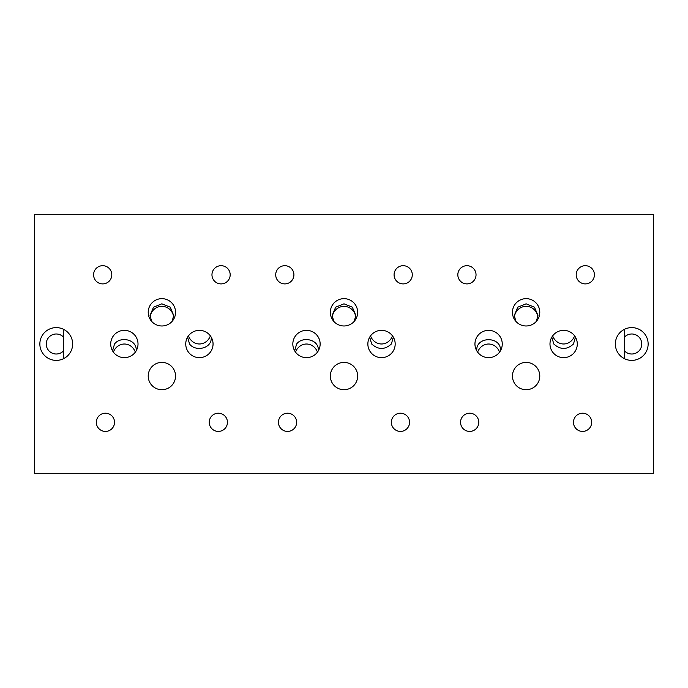 <?xml version="1.0" encoding="UTF-8"?>
<svg xmlns="http://www.w3.org/2000/svg" width="688" height="688" viewBox="0 0 688 688"><rect width="100%" height="100%" fill="white"/><g stroke="black" fill="none" stroke-linecap="round" stroke-linejoin="round"><path stroke-width="1.03" d="M63.537 329.32L63.537 358.68M624.463 358.68L624.463 329.32M188.417 335.873A12.96 11.834 90 0 0 199.4 343.983A12.96 11.834 90 0 0 210.373 335.873M370.54 335.873A12.96 11.834 90 0 0 381.513 343.983A12.96 11.834 90 0 0 392.495 335.873M552.653 335.873A12.96 11.834 90 0 0 563.635 343.983A12.96 11.834 90 0 0 574.609 335.873M537.861 316.962A12.1 11.834 90 0 0 514.375 316.953M173.625 316.962A12.1 11.834 90 0 0 150.139 316.953M355.739 316.962A12.1 11.834 90 0 0 332.261 316.953M317.46 352.127A12.96 11.834 90 0 0 306.487 344.017A12.96 11.834 90 0 0 295.505 352.127M135.347 352.127A12.96 11.834 90 0 0 124.365 344.017A12.96 11.834 90 0 0 113.391 352.127M499.583 352.127A12.96 11.834 90 0 0 488.6 344.017A12.96 11.834 90 0 0 477.627 352.127M653.6 473.301L653.6 214.699L34.4 214.699L34.4 473.301L653.6 473.301M412.293 274.796A9.107 9.107 0 0 1 398.636 282.682A9.107 9.107 0 0 1 398.636 266.91A9.107 9.107 0 0 1 412.293 274.796M230.179 274.796A9.107 9.107 0 0 1 216.514 282.682A9.107 9.107 0 0 1 216.514 266.91A9.107 9.107 0 0 1 230.179 274.796M476.036 274.796A9.107 9.107 0 0 1 462.379 282.682A9.107 9.107 0 0 1 462.379 266.91A9.107 9.107 0 0 1 476.036 274.796M409.566 422.312A9.107 9.107 0 0 1 395.901 430.198A9.107 9.107 0 0 1 395.901 414.425A9.107 9.107 0 0 1 409.566 422.312M227.444 422.312A9.107 9.107 0 0 1 213.787 430.198A9.107 9.107 0 0 1 213.787 414.425A9.107 9.107 0 0 1 227.444 422.312M478.771 422.312A9.107 9.107 0 0 1 465.105 430.198A9.107 9.107 0 0 1 465.105 414.425A9.107 9.107 0 0 1 478.771 422.312M175.543 376.052A13.657 13.657 0 0 1 155.049 387.886A13.657 13.657 0 0 1 155.049 364.227A13.657 13.657 0 0 1 175.543 376.052M502.257 344A13.657 13.657 0 0 1 481.772 355.825A13.657 13.657 0 0 1 481.772 332.175A13.657 13.657 0 0 1 502.257 344M138.021 344A13.657 13.657 0 0 1 117.536 355.825A13.657 13.657 0 0 1 117.536 332.175A13.657 13.657 0 0 1 138.021 344M320.144 344A13.657 13.657 0 0 1 299.658 355.825A13.657 13.657 0 0 1 299.658 332.175A13.657 13.657 0 0 1 320.144 344M648.139 344A16.392 16.392 0 0 1 623.552 358.199A16.392 16.392 0 0 1 623.552 329.801A16.392 16.392 0 0 1 648.139 344M357.657 312.309A13.657 13.657 0 0 1 337.172 324.143A13.657 13.657 0 0 1 337.172 300.484A13.657 13.657 0 0 1 357.657 312.309M175.543 312.309A13.657 13.657 0 0 1 155.049 324.143A13.657 13.657 0 0 1 155.049 300.484A13.657 13.657 0 0 1 175.543 312.309M539.779 312.309A13.657 13.657 0 0 1 519.285 324.143A13.657 13.657 0 0 1 519.285 300.484A13.657 13.657 0 0 1 539.779 312.309M577.292 344A13.657 13.657 0 0 1 556.807 355.825A13.657 13.657 0 0 1 556.807 332.175A13.657 13.657 0 0 1 577.292 344M395.179 344A13.657 13.657 0 0 1 374.685 355.825A13.657 13.657 0 0 1 374.685 332.175A13.657 13.657 0 0 1 395.179 344M213.056 344A13.657 13.657 0 0 1 192.571 355.825A13.657 13.657 0 0 1 192.571 332.175A13.657 13.657 0 0 1 213.056 344M72.644 344A16.392 16.392 0 0 1 48.057 358.199A16.392 16.392 0 0 1 48.057 329.801A16.392 16.392 0 0 1 72.644 344M539.779 376.052A13.657 13.657 0 0 1 519.285 387.886A13.657 13.657 0 0 1 519.285 364.227A13.657 13.657 0 0 1 539.779 376.052M357.657 376.052A13.657 13.657 0 0 1 337.172 387.886A13.657 13.657 0 0 1 337.172 364.227A13.657 13.657 0 0 1 357.657 376.052M114.535 422.312A9.107 9.107 0 0 1 100.869 430.198A9.107 9.107 0 0 1 100.869 414.425A9.107 9.107 0 0 1 114.535 422.312M296.648 422.312A9.107 9.107 0 0 1 282.992 430.198A9.107 9.107 0 0 1 282.992 414.425A9.107 9.107 0 0 1 296.648 422.312M591.68 422.312A9.107 9.107 0 0 1 578.023 430.198A9.107 9.107 0 0 1 578.023 414.425A9.107 9.107 0 0 1 591.68 422.312M111.8 274.796A9.107 9.107 0 0 1 98.143 282.682A9.107 9.107 0 0 1 98.143 266.91A9.107 9.107 0 0 1 111.8 274.796M293.914 274.796A9.107 9.107 0 0 1 280.257 282.682A9.107 9.107 0 0 1 280.257 266.91A9.107 9.107 0 0 1 293.914 274.796M594.415 274.796A9.107 9.107 0 0 1 580.749 282.682A9.107 9.107 0 0 1 580.749 266.91A9.107 9.107 0 0 1 594.415 274.796M624.463 337.129A10.019 10.019 0 0 1 641.766 344A10.019 10.019 0 0 1 624.463 350.871M63.537 350.871A10.019 10.019 0 0 1 49.244 351.147A10.019 10.019 0 0 1 49.244 336.853A10.019 10.019 0 0 1 63.537 337.129M187.575 337.163L189.553 344C195.297 351.981 211.835 348.713 211.233 337.713L211.225 337.163M393.338 337.163L391.36 344C384.798 349.908 378.237 349.908 371.675 344L369.688 337.163M575.46 337.163L573.474 344C566.921 349.908 560.359 349.908 553.788 344L551.81 337.163M515.871 321.348L514.28 315.457L517.746 307.201L526.105 303.812L534.481 307.183L537.956 315.457L536.356 321.348M151.644 321.348L150.044 315.457L153.51 307.201L161.869 303.812L170.246 307.183L173.72 315.457L172.129 321.348M333.757 321.348L332.166 315.457L335.632 307.201L343.991 303.812L352.359 307.183L355.834 315.457L354.243 321.348M318.312 350.837L318.32 350.287C318.922 339.287 302.393 336.019 296.64 344L294.662 350.837M136.19 350.837L136.207 350.287C136.8 339.287 120.271 336.019 114.526 344L112.54 350.837M476.775 350.837L476.767 350.287C476.07 336.174 501.131 336.165 500.443 350.287L500.425 350.837"/></g></svg>
